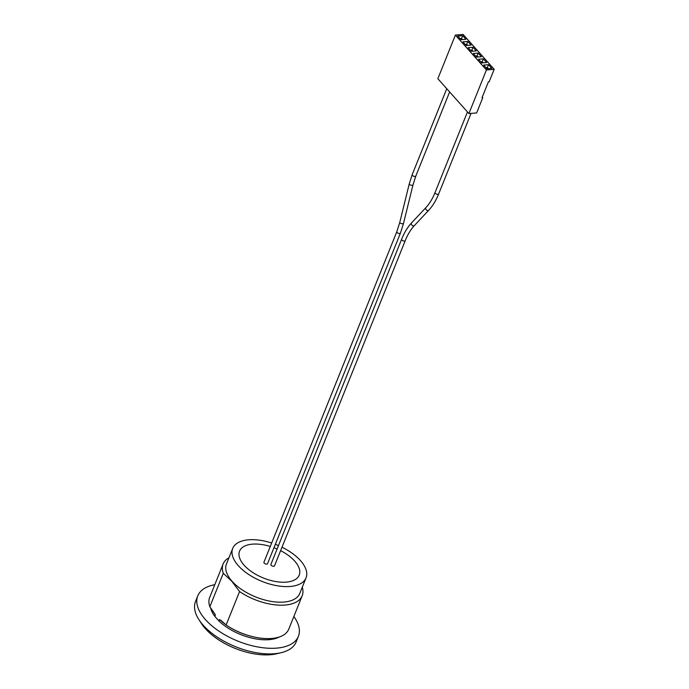 <?xml version="1.0" encoding="UTF-8"?>
<svg xmlns="http://www.w3.org/2000/svg" width="689" height="689" viewBox="0 0 689 689"><rect width="100%" height="100%" fill="white"/><g stroke="black" fill="none" stroke-linecap="round" stroke-linejoin="round"><path stroke-width="1.03" d="M482.266 97.097L482.774 97.666L482.016 97.735L488.398 81.845L489.164 81.776L494.177 69.313L463.129 34.45L455.386 35.079L437.851 78.701L468.899 113.564L486.434 69.951L455.386 35.079M482.774 97.666L476.642 112.936L468.899 113.564M486.434 69.951L494.177 69.313M466.212 45.517L471.087 45.112L467.822 41.452L462.948 41.848L466.212 45.517L466.694 44.277L467.685 45.396M476.555 57.135L481.439 56.739L478.175 53.079L473.3 53.475L476.555 57.135L477.046 55.904L478.037 57.015M486.908 68.762L491.782 68.357L488.527 64.697L483.652 65.093L486.908 68.762L487.39 67.522L488.38 68.642M481.732 62.949L486.606 62.544L483.351 58.884L478.476 59.288L481.732 62.949L482.222 61.717L483.213 62.828M471.379 51.313L471.87 50.09L472.861 51.201M461.036 39.704L465.91 39.299L462.655 35.639L457.772 36.043L461.036 39.704L461.518 38.472L462.508 39.583M460.045 38.593L461.518 38.472L462.655 35.639M471.388 51.322L476.263 50.926L472.999 47.265L468.124 47.662L471.388 51.322M465.221 44.397L466.694 44.277L467.822 41.452M470.398 50.211L471.87 50.09L472.999 47.265M475.565 56.024L477.046 55.904L478.175 53.079M480.741 61.838L482.222 61.717L483.351 58.884M485.917 67.643L487.39 67.522L488.527 64.697M280.612 550.657A32.15 16.028 -158.1 0 1 299.637 570.139A32.15 16.028 -158.1 0 1 286.297 582.127A32.15 16.028 -158.1 0 1 244.095 565.204A32.15 16.028 -158.1 0 1 252.475 544.146A32.15 16.028 -158.1 0 1 270.277 546.472M273.955 547.721A32.15 16.028 -158.1 0 1 277.107 549.004M210.645 607.879A39.893 19.886 21.9 0 0 214.796 616.336L215.39 614.855L209.852 606.716L223.288 573.3L231.866 581.344L239.557 591.567L226.121 624.983L221.057 620.47M214.796 616.336L218.93 620.978A39.893 19.886 21.9 0 0 279.364 636.955M221.548 620.927L219.524 619.489L218.93 620.978M214.796 584.694A54.224 27.035 21.9 0 0 197.777 595.873A54.224 27.035 21.9 0 0 205.434 619.592A54.224 27.035 21.9 0 0 218.439 630.797A54.224 27.035 21.9 0 0 298.406 636.326A54.224 27.035 21.9 0 0 293.858 616.483M271.664 543.027A39.506 19.697 21.9 0 0 232.727 548.401L226.466 563.981A39.506 19.697 21.9 0 0 232.047 581.258A39.506 19.697 21.9 0 0 270.398 601.247A39.506 19.697 21.9 0 0 299.775 593.453L306.037 577.873A39.506 19.697 21.9 0 0 300.464 560.596A39.506 19.697 21.9 0 0 281.999 547.212M239.557 591.567A42.606 21.238 21.9 0 0 302.187 595.77A42.606 21.238 21.9 0 0 302.282 587.235M228.963 557.763A42.606 21.238 21.9 0 0 223.124 563.99A42.606 21.238 21.9 0 0 223.288 573.3M226.121 624.983A42.606 21.238 21.9 0 0 288.751 629.195L302.187 595.77M223.124 563.99L209.689 597.406A42.606 21.238 21.9 0 0 209.852 606.716M278.477 545.593A39.506 19.697 21.9 0 0 275.324 544.319M232.727 548.401A39.506 19.697 21.9 0 0 238.308 565.678A39.506 19.697 21.9 0 0 276.659 585.667A39.506 19.697 21.9 0 0 306.037 577.873M197.777 595.873L195.521 601.488A54.224 27.035 21.9 0 0 198.88 619.583L201.403 623.502A49.582 24.718 21.9 0 0 205.331 628.635A49.582 24.718 21.9 0 0 276.668 653.766L281.207 652.681A54.224 27.035 21.9 0 0 296.149 641.933L298.406 636.326M198.88 619.583A54.224 27.035 21.9 0 0 203.177 625.199A54.224 27.035 21.9 0 0 281.207 652.681M400.438 233.089L267.53 563.705A1.938 0.965 -158.1 0 1 266.092 564.084A1.938 0.965 -158.1 0 1 264.206 563.102A1.938 0.965 -158.1 0 1 263.93 562.258L396.838 231.642A1.938 0.965 21.9 0 0 397.114 232.486A1.938 0.965 21.9 0 0 398.991 233.468A1.938 0.965 21.9 0 0 400.438 233.089L403.47 223.546L412.944 185.083A1.938 0.534 13.8 0 1 411.789 185.289A1.938 0.534 13.8 0 1 409.576 184.618A1.938 0.534 13.8 0 1 409.18 184.152L412.22 174.61A1.938 0.965 21.9 0 0 412.487 175.454A1.938 0.965 21.9 0 0 414.597 176.47A1.938 0.965 21.9 0 0 415.811 176.057L449.633 91.93M405.244 240.625L274.498 565.876A1.938 0.965 -158.1 0 1 273.051 566.263A1.938 0.965 -158.1 0 1 271.173 565.281A1.938 0.965 -158.1 0 1 270.898 564.437L401.653 239.178A1.938 0.965 21.9 0 0 401.928 240.03A1.938 0.965 21.9 0 0 404.297 241.055A1.938 0.965 21.9 0 0 405.244 240.625C407.776 234.381 410.825 229.351 414.408 225.527L428.739 210.24A1.938 1.404 43.2 0 1 427.18 210.455A1.938 1.404 43.2 0 1 425.768 209.094A1.938 1.404 43.2 0 1 425.914 207.587C429.488 203.763 432.546 198.733 435.069 192.489A1.938 0.965 21.9 0 0 435.345 193.342A1.938 0.965 21.9 0 0 437.231 194.315A1.938 0.965 21.9 0 0 438.669 193.936L471.043 113.392M219.524 619.489A39.893 19.886 21.9 0 0 225.458 624.432M229.756 627.3A39.893 19.886 21.9 0 0 253.578 636.877M213.116 611.324A39.893 19.886 21.9 0 0 215.39 614.855M409.18 184.152L399.715 222.616A1.938 0.534 13.8 0 0 400.111 223.081A1.938 0.534 13.8 0 0 402.143 223.736A1.938 0.534 13.8 0 0 403.47 223.546M425.914 207.587L411.583 222.874A1.938 1.404 43.2 0 0 411.436 224.381A1.938 1.404 43.2 0 0 413.529 225.88A1.938 1.404 43.2 0 0 414.408 225.527M412.22 174.61L446.756 88.7M415.811 176.057L412.944 185.083M399.715 222.616L396.838 231.642M435.069 192.489L467.452 111.945M438.669 193.936C435.999 200.559 432.692 205.994 428.739 210.24M411.583 222.874C407.63 227.12 404.322 232.555 401.653 239.178"/></g></svg>
